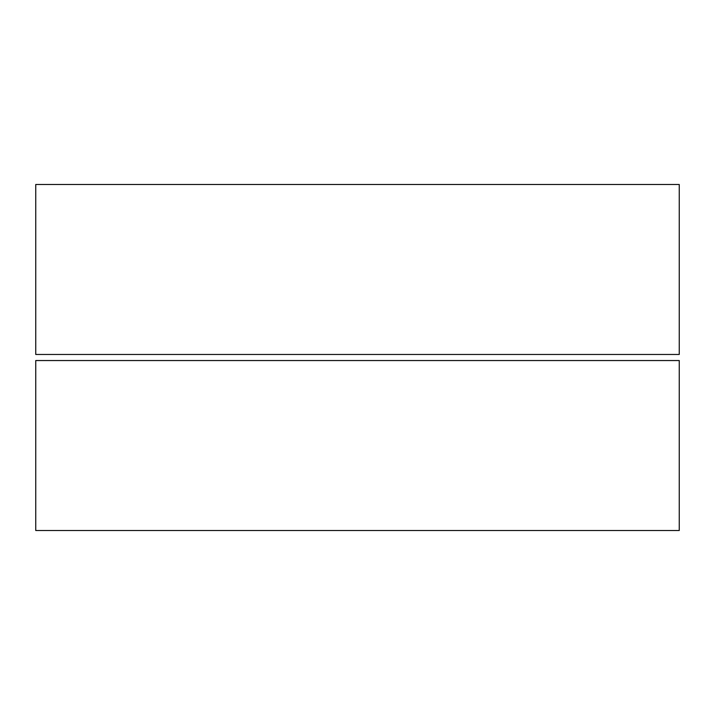 <?xml version="1.0" encoding="UTF-8"?>
<svg xmlns="http://www.w3.org/2000/svg" width="715" height="715" viewBox="0 0 715 715"><rect width="100%" height="100%" fill="white"/><g stroke="black" fill="none" stroke-linecap="round" stroke-linejoin="round"><path stroke-width="1.07" d="M679.25 360.539L35.75 360.539L35.75 530.512L679.25 530.512L679.25 360.539M35.75 354.461L679.25 354.461L679.25 184.488L35.75 184.488L35.75 354.461"/></g></svg>
